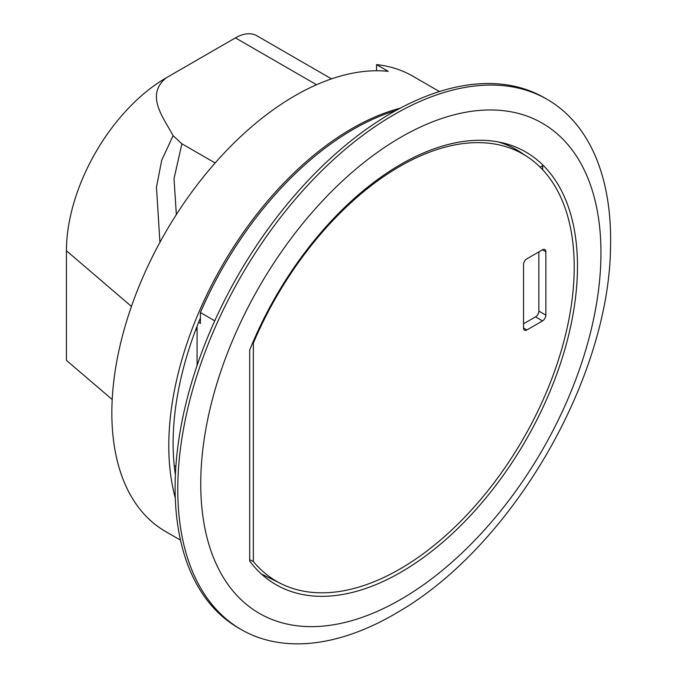 <?xml version="1.0" encoding="UTF-8"?>
<svg xmlns="http://www.w3.org/2000/svg" width="677" height="677" viewBox="0 0 677 677"><rect width="100%" height="100%" fill="white"/><g stroke="black" fill="none" stroke-linecap="round" stroke-linejoin="round"><path stroke-width="1.02" d="M400.852 572.26A249.796 144.218 120 0 0 564.034 352.142A249.796 144.218 120 0 0 525.75 151.978A249.796 144.218 120 0 0 400.852 164.342A249.796 144.218 120 0 0 249.695 350.068L249.695 561.081A249.796 144.218 120 0 0 275.954 584.632A249.796 144.218 120 0 0 400.852 572.26M508.131 145.504A249.796 144.218 120 0 0 506.464 143.846M394.192 614.361A306.063 176.705 -60 0 1 241.164 629.517A306.063 176.705 -60 0 1 194.248 384.265A306.063 176.705 -60 0 1 394.192 114.557A306.063 176.705 -60 0 1 547.219 99.401A306.063 176.705 -60 0 1 610.561 244.744C610.163 377.013 513.056 545.213 398.702 611.695A306.063 176.705 -60 0 1 394.192 614.361M241.164 629.517L238.499 627.977A306.063 176.705 -60 0 1 191.583 382.725A306.063 176.705 -60 0 1 391.526 113.017A306.063 176.705 -60 0 1 544.562 97.86L547.219 99.401M214.753 320.822L200.417 312.546A258.978 149.524 -60 0 1 353.242 129.358A258.978 149.524 -60 0 1 395.893 110.546M198.598 322.328L200.417 323.378L200.417 312.546M197.083 365.462L197.083 326.162M253.35 343.112L253.35 561.495A246.589 142.373 120 0 0 281.209 583.769A246.589 142.373 120 0 0 399.853 569.069A246.589 142.373 120 0 0 559.684 355.933A246.589 142.373 120 0 0 527.628 156.954A246.589 142.373 120 0 0 399.853 166.381A246.589 142.373 120 0 0 253.35 343.112L252.741 342.689M527.628 156.954L520.909 152.477A247.113 142.669 120 0 0 498.407 141.95M253.35 561.495L249.695 559.794M526.875 329.953L542.522 320.915A4.705 2.716 120 0 0 545.848 315.152L545.848 251.717A4.705 2.716 120 0 0 544.875 249.559A4.705 2.716 120 0 0 542.522 249.796L526.875 258.826A4.705 2.716 120 0 0 523.541 264.597L523.541 328.032A4.705 2.716 120 0 0 524.523 330.19A4.705 2.716 120 0 0 526.875 329.953L523.541 328.032M523.541 323.801L535.532 316.878A4.705 2.716 120 0 0 538.858 311.115L538.858 251.912M540.144 167.16L542.692 165.696L542.692 169.775M200.417 317.86A252.851 145.987 120 0 0 173.109 443.274A252.851 145.987 120 0 0 175.394 474.848M180.488 540.111L165.484 531.453A258.978 149.524 -60 0 1 111.849 412.902A258.978 149.524 -60 0 1 204.251 175.876A258.978 149.524 -60 0 1 388.2 71.347L376.547 64.62A258.978 149.524 -60 0 1 412.809 76.162L439.458 91.556M175.284 497.866A258.978 149.524 -60 0 1 168.785 445.771A258.978 149.524 -60 0 1 400.268 108.176M376.547 64.62L376.547 70.763M159.941 242.307L156.472 187.207L161.685 160.322L173.1 135.688L181.901 143.803L174.023 178.626L176.342 214.584M331.518 78.879L256.837 35.763A42.846 24.736 120 0 0 235.41 37.878L166.322 77.77C144.81 95.152 163.614 117.773 173.1 135.688M181.901 143.803L215.125 162.979M112.204 399.523L66.439 360.35L66.439 250.778A141.256 81.553 120 0 1 166.322 77.77M400.852 599.365A282.994 163.385 -60 0 1 200.747 483.835A282.994 163.385 -60 0 1 400.852 137.236A282.994 163.385 -60 0 1 600.956 252.775A282.994 163.385 -60 0 1 400.852 599.365M535.532 316.878L542.522 320.915M538.858 311.115L545.848 315.152M542.522 249.796L545.848 251.717M174.234 465.7L175.859 466.639M195.763 329.606L197.083 330.368M316.557 84.735L235.41 37.878M131.448 306.419L66.439 250.778M281.209 583.769L261.356 573.952"/></g></svg>
